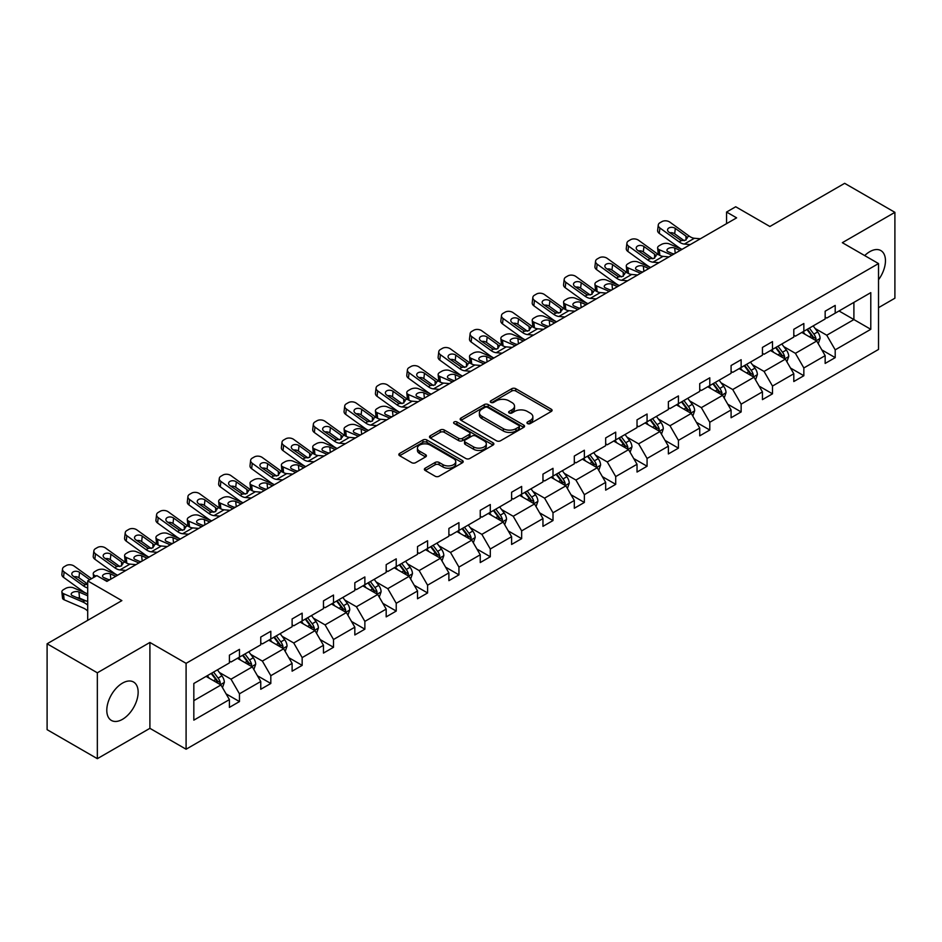 <?xml version="1.0" encoding="UTF-8"?>
<svg xmlns="http://www.w3.org/2000/svg" width="942" height="942" viewBox="0 0 942 942"><rect width="100%" height="100%" fill="white"/><g stroke="black" fill="none" stroke-linecap="round" stroke-linejoin="round"><path stroke-width="1.41" d="M527.532 423.57A1.955 1.13 0 0 0 530.299 423.57L551.258 411.466A2.791 1.613 0 0 0 552.083 410.335A2.791 1.613 0 0 0 551.258 409.193L515.745 388.693A2.791 1.613 0 0 0 511.8 388.693L490.841 400.786A1.955 1.13 0 0 0 490.264 401.586A1.955 1.13 0 0 0 490.841 402.387A1.955 1.13 0 0 0 493.608 402.387L496.316 400.821A8.925 5.157 0 0 1 508.939 400.821L511.906 402.528A8.925 5.157 0 0 1 514.52 406.167A8.925 5.157 0 0 1 511.906 409.817L509.186 411.383A1.955 1.13 0 0 0 508.621 412.184A1.955 1.13 0 0 0 509.186 412.973A1.955 1.13 0 0 0 511.953 412.973L514.662 411.407A8.925 5.157 0 0 1 527.284 411.407L530.252 413.126A8.925 5.157 0 0 1 532.866 416.764A8.925 5.157 0 0 1 530.252 420.415L527.532 421.981A1.955 1.13 0 0 0 526.967 422.77A1.955 1.13 0 0 0 527.532 423.57L527.532 421.981M122.472 719.335A22.172 12.799 120 0 0 136.955 699.8A22.172 12.799 120 0 0 133.564 682.032A22.172 12.799 120 0 0 122.472 683.127A22.172 12.799 120 0 0 107.989 702.661A22.172 12.799 120 0 0 111.391 720.43A22.172 12.799 120 0 0 122.472 719.335M878.521 279.762A22.172 12.799 120 0 0 880.864 250.584A22.172 12.799 120 0 0 869.772 251.679A22.172 12.799 120 0 0 864.697 255.588M878.521 307.669L894.9 298.214L894.9 212.339L844.656 183.325L769.885 226.492L735.714 206.769L726.565 212.044L726.565 223.654M97.344 758.675L149.908 728.331L149.908 642.456L97.344 672.8L97.344 758.675L47.1 729.661L47.1 643.786L121.871 600.619L87.7 580.896L87.7 620.342M97.344 672.8L47.1 643.786M425.195 468.198A2.791 1.613 0 0 0 424.371 469.328A2.791 1.613 0 0 0 425.195 470.47L435.157 476.228A2.791 1.613 0 0 0 439.102 476.228L462.381 462.781A2.791 1.613 0 0 0 463.193 461.639A2.791 1.613 0 0 0 462.381 460.508L426.867 439.996A2.791 1.613 0 0 0 422.923 439.996L399.643 453.443A2.791 1.613 0 0 0 398.831 454.586A2.791 1.613 0 0 0 399.643 455.716L411.678 462.663A2.791 1.613 0 0 0 415.622 462.663L425.584 456.917A2.791 1.613 0 0 0 426.408 455.775A2.791 1.613 0 0 0 425.584 454.645L419.614 451.194A7.465 4.31 0 0 1 417.436 448.145A7.465 4.31 0 0 1 422.04 444.165A7.465 4.31 0 0 1 430.176 445.095L453.549 458.601A7.465 4.31 0 0 1 455.74 461.639A7.465 4.31 0 0 1 451.136 465.631A7.465 4.31 0 0 1 442.999 464.689L439.102 462.44A2.791 1.613 0 0 0 435.157 462.44L425.195 468.198L425.195 470.47M87.7 580.896L96.849 575.609L106.893 581.414L736.62 217.849L726.565 212.044M149.908 642.456L186.092 663.345L878.521 263.572L878.521 349.447L186.092 749.22L186.092 663.345M894.9 212.339L842.336 242.683L878.521 263.572M496.516 440.797A2.791 1.613 0 0 0 500.461 440.797L523.74 427.362A2.791 1.613 0 0 0 524.553 426.22A2.791 1.613 0 0 0 523.74 425.077L488.227 404.577A2.791 1.613 0 0 0 484.282 404.577L461.003 418.012A2.791 1.613 0 0 0 460.179 419.155A2.791 1.613 0 0 0 461.003 420.297L496.516 440.797M454.974 423.994A1.955 1.13 0 0 1 456.952 424.265L456.952 421.945L493.055 442.787A2.791 1.613 0 0 1 493.879 443.929A2.791 1.613 0 0 1 493.055 445.071L469.775 458.507A2.791 1.613 0 0 1 465.831 458.507L430.317 438.006L430.317 435.734A2.791 1.613 0 0 0 429.505 436.864A2.791 1.613 0 0 0 430.317 438.006M430.317 435.734L440.279 429.976A2.791 1.613 0 0 1 444.235 429.976L458.636 438.289A2.791 1.613 0 0 0 462.581 438.289L469.187 434.474A2.791 1.613 0 0 0 469.999 433.344A2.791 1.613 0 0 0 469.187 432.201L454.197 423.547A1.955 1.13 0 0 1 453.62 422.746A1.955 1.13 0 0 1 454.833 421.698A1.955 1.13 0 0 1 456.952 421.945M193.828 683.48L229.401 662.933L229.401 655.161L239.456 649.356L239.456 657.139L260.757 644.834L260.757 637.063L270.813 631.258L270.813 639.029L292.114 626.736L292.114 618.953L302.158 613.148L302.158 620.931L323.471 608.626L323.471 600.855L333.515 595.05L333.515 602.821L354.828 590.528L354.828 582.745L364.872 576.951L364.872 584.723L386.185 572.418L386.185 564.647L396.229 558.841L396.229 566.625L417.53 554.32L417.53 546.548L427.586 540.743L427.586 548.515L448.887 536.222L448.887 528.438L458.942 522.633L458.942 530.417L480.243 518.112L480.243 510.34L490.299 504.535L490.299 512.307L511.6 500.014L511.6 492.23L521.656 486.437L521.656 494.209L542.957 481.904L542.957 474.132L553.001 468.327L553.001 476.11L574.314 463.805L574.314 456.034L584.358 450.229L584.358 458L605.671 445.707L605.671 437.924L615.715 432.131L615.715 439.902L637.028 427.597L637.028 419.826L647.072 414.021L647.072 421.792L668.373 409.499L668.373 401.716L678.428 395.923L678.428 403.694L699.729 391.389L699.729 383.618L709.785 377.813L709.785 385.596L731.086 373.291L731.086 365.52L741.142 359.714L741.142 367.486L762.443 355.193L762.443 347.41L772.499 341.616L772.499 349.388L793.8 337.083L793.8 329.311L803.844 323.506L803.844 331.278L825.157 318.985L825.157 311.201L835.201 305.408L835.201 313.18L870.785 292.644L870.785 329.311L835.201 349.847L835.201 357.63L825.157 363.424L825.157 355.652L803.844 367.957L803.844 375.728L793.8 381.534L793.8 373.75L772.499 386.055L772.499 393.827L762.443 399.632L762.443 391.86L741.142 404.153L741.142 411.937L731.086 417.742L731.086 409.958L709.785 422.263L709.785 430.035L699.729 435.84L699.729 428.068L678.428 440.361L678.428 448.145L668.373 453.938L668.373 446.167L647.072 458.471L647.072 466.243L637.028 472.048L637.028 464.265L615.715 476.57L615.715 484.341L605.671 490.146L605.671 482.375L584.358 494.668L584.358 502.451L574.314 508.256L574.314 500.473L553.001 512.778L553.001 520.549L542.957 526.354L542.957 518.583L521.656 530.876L521.656 538.659L511.6 544.452L511.6 536.681L490.299 548.986L490.299 556.757L480.243 562.562L480.243 554.779L458.942 567.084L458.942 574.856L448.887 580.661L448.887 572.889L427.586 585.182L427.586 592.965L417.53 598.759L417.53 590.987L396.229 603.292L396.229 611.064L386.185 616.869L386.185 609.097L364.872 621.39L364.872 629.174L354.828 634.967L354.828 627.195L333.515 639.5L333.515 647.272L323.471 653.077L323.471 645.294L302.158 657.598L302.158 665.37L292.114 671.175L292.114 663.404L270.813 675.697L270.813 683.48L260.757 689.273L260.757 681.502L239.456 693.807L239.456 701.578L229.401 707.383L229.401 699.612L193.828 720.147L193.828 683.48M237.443 658.293L252.315 666.877L231.014 679.182L219.38 672.47M231.014 679.182L239.456 693.807M252.315 666.877L260.757 681.502M229.401 661.084L231.014 662.002L239.456 657.139M268.8 640.195L283.672 648.779L262.371 661.084L250.737 654.36M262.371 661.084L270.813 675.697M283.672 648.779L292.114 663.404M260.757 642.974L262.371 643.904L270.813 639.029M300.157 622.085L315.028 630.681L293.727 642.974L282.094 636.262M293.727 642.974L302.158 657.598M315.028 630.681L323.471 645.294M292.114 624.876L293.727 625.806L302.158 620.931M331.513 603.987L346.385 612.571L325.072 624.876L313.439 618.152M325.072 624.876L333.515 639.5M346.385 612.571L354.828 627.195M323.471 606.766L325.072 607.696L333.515 602.821M362.858 585.889L377.742 594.473L356.429 606.766L344.796 600.054M356.429 606.766L364.872 621.39M377.742 594.473L386.185 609.097M354.828 588.668L356.429 589.598L364.872 584.723M394.215 567.779L409.099 576.363L387.786 588.668L376.152 581.956M387.786 588.668L396.229 603.292M409.099 576.363L417.53 590.987M386.185 570.569L387.786 571.5L396.229 566.625M425.572 549.681L440.444 558.265L419.143 570.569L407.509 563.846M419.143 570.569L427.586 585.182M440.444 558.265L448.887 572.889M417.53 552.459L419.143 553.39L427.586 548.515M456.929 531.571L471.801 540.166L450.5 552.459L438.866 545.748M450.5 552.459L458.942 567.084M471.801 540.166L480.243 554.779M448.887 534.361L450.5 535.292L458.942 530.417M488.286 513.472L503.158 522.056L481.857 534.361L470.223 527.638M481.857 534.361L490.299 548.986M503.158 522.056L511.6 536.681M480.243 516.251L481.857 517.182L490.299 512.307M519.643 495.374L534.514 503.958L513.213 516.263L501.58 509.54M513.213 516.263L521.656 530.876M534.514 503.958L542.957 518.583M511.6 498.153L513.213 499.083L521.656 494.209M550.999 477.264L565.871 485.848L544.57 498.153L532.937 491.441M544.57 498.153L553.001 512.778M565.871 485.848L574.314 500.473M542.957 480.055L544.57 480.985L553.001 476.11M582.356 459.166L597.228 467.75L575.915 480.055L564.282 473.331M575.915 480.055L584.358 494.668M597.228 467.75L605.671 482.375M574.314 461.945L575.915 462.875L584.358 458M613.701 441.056L628.585 449.652L607.272 461.945L595.638 455.233M607.272 461.945L615.715 476.57M628.585 449.652L637.028 464.265M605.671 443.847L607.272 444.777L615.715 439.902M645.058 422.958L659.942 431.542L638.629 443.847L626.995 437.135M638.629 443.847L647.072 458.471M659.942 431.542L668.373 446.167M637.028 425.737L638.629 426.667L647.072 421.792M676.415 404.86L691.287 413.444L669.986 425.749L658.352 419.025M669.986 425.749L678.428 440.361M691.287 413.444L699.729 428.068M668.373 407.639L669.986 408.569L678.428 403.694M707.772 386.75L722.644 395.334L701.343 407.639L689.709 400.927M701.343 407.639L709.785 422.263M722.644 395.334L731.086 409.958M699.729 389.541L701.343 390.471L709.785 385.596M739.129 368.652L754 377.236L732.699 389.541L721.066 382.817M732.699 389.541L741.142 404.153M754 377.236L762.443 391.86M731.086 371.431L732.699 372.361L741.142 367.486M770.485 350.542L785.357 359.137L764.056 371.431L752.423 364.719M764.056 371.431L772.499 386.055M785.357 359.137L793.8 373.75M762.443 353.332L764.056 354.263L772.499 349.388M801.842 332.444L816.714 341.028L795.401 353.332L783.779 346.621M795.401 353.332L803.844 367.957M816.714 341.028L825.157 355.652M793.8 335.234L795.401 336.153L803.844 331.278M839.028 310.978L853.899 319.562L826.758 335.234L815.124 328.511M826.758 335.234L835.201 349.847M870.785 329.311L853.899 319.562L853.899 302.394L870.785 292.644M149.908 728.331L186.092 749.22M825.157 317.124L826.758 318.055L835.201 313.18M193.828 700.648L220.958 684.987L206.086 676.403M220.958 684.987L229.401 699.612M821.836 349.906L835.201 357.63M790.479 368.016L803.844 375.728M759.122 386.114L772.499 393.827M727.777 404.212L741.142 411.937M696.421 422.322L709.785 430.035M665.064 440.42L678.428 448.145M633.707 458.53L647.072 466.243M602.35 476.628L615.715 484.341M570.993 494.727L584.358 502.451M539.636 512.837L553.001 520.549M508.28 530.935L521.656 538.659M476.935 549.045L490.299 556.757M445.578 567.143L458.942 574.856M414.221 585.241L427.586 592.965M382.864 603.351L396.229 611.064M351.507 621.449L364.872 629.174M320.15 639.559L333.515 647.272M288.794 657.657L302.158 665.37M257.437 675.755L270.813 683.48M226.092 693.865L239.456 701.578M528.321 423.841L530.252 422.734A8.925 5.157 0 0 0 532.866 419.084L532.866 416.764M514.52 406.167L514.52 408.498A8.925 5.157 0 0 1 511.906 412.137L509.963 413.255M551.258 409.193L551.258 411.466L515.745 391.012A2.791 1.613 0 0 0 511.8 391.012L491.618 402.658M523.705 427.385L488.227 406.897A2.791 1.613 0 0 0 484.282 406.897L461.038 420.32M518.807 427.02A1.955 1.13 0 0 0 519.383 426.22A1.955 1.13 0 0 0 518.807 425.419L487.638 407.427A1.955 1.13 0 0 0 484.871 407.427L482.01 409.075A8.925 5.157 0 0 0 479.396 412.726A8.925 5.157 0 0 0 482.01 416.364L503.322 428.669A8.925 5.157 0 0 0 515.945 428.669L518.807 427.02L518.807 429.34A1.955 1.13 0 0 0 519.383 428.539L519.383 426.22M479.396 412.726L479.396 415.045A8.925 5.157 0 0 0 482.01 418.684L482.01 416.364M518.807 429.34L515.945 430.989A8.925 5.157 0 0 1 503.322 430.989L482.01 418.684M430.353 438.03L440.279 432.296L440.279 429.976M469.999 433.344L469.999 435.663A2.791 1.613 0 0 1 469.187 436.794L462.581 440.609A2.791 1.613 0 0 1 458.636 440.609L444.235 432.296A2.791 1.613 0 0 0 440.279 432.296M456.952 424.265L493.019 445.095M473.579 446.92A7.465 4.31 0 0 0 481.715 447.85A7.465 4.31 0 0 0 486.319 443.87A7.465 4.31 0 0 0 484.129 440.832L475.898 436.075A2.791 1.613 0 0 0 471.954 436.075L465.336 439.89A2.791 1.613 0 0 0 464.524 441.033A2.791 1.613 0 0 0 465.336 442.163L473.579 446.92L473.579 449.24A7.465 4.31 0 0 0 481.715 450.182A7.465 4.31 0 0 0 486.319 446.19L486.319 443.87M464.524 441.033L464.524 443.352A2.791 1.613 0 0 0 465.336 444.483L465.336 442.163M473.579 449.24L465.336 444.483M455.74 461.639L455.74 463.97A7.465 4.31 0 0 1 451.136 467.95A7.465 4.31 0 0 1 442.999 467.008L439.102 464.759A2.791 1.613 0 0 0 435.157 464.759L425.231 470.494M417.436 448.145L417.436 450.464A7.465 4.31 0 0 0 419.614 453.514L419.614 451.194M425.548 456.941L419.614 453.514M462.345 462.805L426.867 442.328A2.791 1.613 0 0 0 422.923 442.328L399.679 455.74M818.245 343.677L820.093 338.343A7.536 4.345 -120 0 0 817.68 331.925L813.17 325.897M682.008 249.383L669.315 243.907A5.687 2.85 -5.9 0 0 661.308 244.508L659.294 245.662A5.687 2.85 -5.9 0 0 657.622 247.97A5.687 2.85 -5.9 0 0 659.259 249.712L659.847 255.423M805.08 334.316L803.126 331.702M671.952 255.188L659.259 249.712M815.595 340.392L816.019 338.661A7.536 4.345 -120 0 0 813.864 334.127L809.355 328.11M807.471 329.194L812.428 335.823A3.839 2.214 60 0 1 813.134 336.989L816.019 338.661M680.195 250.431L674.684 248.052A4.545 2.273 174.1 0 0 668.278 248.523A4.545 2.273 174.1 0 0 666.936 250.372A4.545 2.273 174.1 0 0 668.243 251.761L673.766 254.14M658.399 254.599A5.687 2.85 174.1 0 1 658.258 254.093L657.622 247.97M674.26 253.845A4.545 2.273 -5.9 0 0 672.776 253.716M806.941 329.5L811.451 335.517A7.536 4.345 60 0 1 813.335 339.073M690.321 244.579L684.339 244.06A14.212 8.207 60 0 1 679.135 241.894L659.895 227.976L659.259 233.369A5.687 3.662 -173.3 0 1 657.634 230.39L658.27 224.997A5.687 3.662 6.7 0 0 659.895 227.976M682.032 249.359A21.325 12.305 60 0 1 678.511 247.287L659.259 233.369M700.377 238.773L694.384 238.267A14.212 8.207 60 0 1 689.191 236.101L669.939 222.182A5.687 3.662 6.7 0 0 661.932 221.617L659.918 222.771A5.687 3.662 6.7 0 0 658.27 224.997M686.059 239.998L685.894 236.065L687.024 237.349L685.917 240.092L681.302 240.646L668.879 232.132A4.545 2.932 -173.3 0 1 667.572 229.742A4.545 2.932 -173.3 0 1 668.902 227.964A4.545 2.932 -173.3 0 1 675.308 228.411L674.684 233.804L684.233 240.716M674.684 233.804A4.545 2.932 6.7 0 0 669.821 232.804M685.894 236.065L675.308 228.411M689.191 236.101L687.024 237.349L687.236 238.173M786.888 361.775L788.737 356.441A7.536 4.345 -120 0 0 786.334 350.024L781.813 344.007M650.651 267.481L637.958 262.006A5.687 2.85 -5.9 0 0 629.951 262.606L627.937 263.772A5.687 2.85 -5.9 0 0 626.265 266.068A5.687 2.85 -5.9 0 0 627.902 267.811L628.491 273.521M773.723 352.414L771.769 349.8M640.595 273.286L627.902 267.811M784.25 358.49L784.662 356.759A7.536 4.345 -120 0 0 782.508 352.237L777.998 346.209M776.114 347.292L781.083 353.921A3.839 2.214 60 0 1 781.778 355.087L784.662 356.759M648.838 268.529L643.327 266.15A4.545 2.273 174.1 0 0 636.922 266.633A4.545 2.273 174.1 0 0 635.591 268.47A4.545 2.273 174.1 0 0 636.898 269.859L642.409 272.238M627.042 272.697A5.687 2.85 174.1 0 1 626.901 272.191L626.265 266.068M642.903 271.955A4.545 2.273 -5.9 0 0 641.42 271.814M775.584 347.598L780.094 353.627A7.536 4.345 60 0 1 781.978 357.183M755.531 379.885L757.38 374.539A7.536 4.345 -120 0 0 754.978 368.134L750.456 362.105M619.294 285.591L606.601 280.115A5.687 2.85 -5.9 0 0 598.594 280.716L596.58 281.87A5.687 2.85 -5.9 0 0 594.92 284.178A5.687 2.85 -5.9 0 0 596.545 285.909L597.134 291.631M742.367 370.524L740.412 367.91M609.238 291.384L596.545 285.909M752.894 376.6L753.306 374.869A7.536 4.345 -120 0 0 751.151 370.336L746.641 364.307M744.757 365.402L749.726 372.031A3.839 2.214 60 0 1 750.421 373.197L753.306 374.869M617.481 286.627L611.97 284.248A4.545 2.273 174.1 0 0 605.565 284.731A4.545 2.273 174.1 0 0 604.234 286.58A4.545 2.273 174.1 0 0 605.541 287.969L611.052 290.348M595.697 290.795A5.687 2.85 174.1 0 1 595.544 290.289L594.92 284.178M611.546 290.054A4.545 2.273 -5.9 0 0 610.063 289.912M744.227 365.708L748.749 371.725A7.536 4.345 60 0 1 750.621 375.281M658.964 262.677L652.983 262.17A14.212 8.207 60 0 1 647.778 260.004L628.538 246.086L627.902 251.479A5.687 3.662 -173.3 0 1 626.277 248.5L626.913 243.107A5.687 3.662 6.7 0 0 628.538 246.086M650.675 267.469A21.325 12.305 60 0 1 647.154 265.397L627.902 251.479M669.02 256.883L663.027 256.365A14.212 8.207 60 0 1 657.834 254.199L638.582 240.281A5.687 3.662 6.7 0 0 630.575 239.715L628.573 240.881A5.687 3.662 6.7 0 0 626.913 243.107M654.702 258.096L654.537 254.175L655.667 255.447L654.56 258.19L649.945 258.756L637.522 250.231A4.545 2.932 -173.3 0 1 636.227 247.84A4.545 2.932 -173.3 0 1 637.546 246.062A4.545 2.932 -173.3 0 1 643.951 246.521L643.327 251.914L652.877 258.815M643.327 251.914A4.545 2.932 6.7 0 0 638.464 250.913M654.537 254.175L643.951 246.521M657.834 254.199L655.667 255.447L655.891 256.271M627.607 280.787L621.626 280.269A14.212 8.207 60 0 1 616.421 278.102L597.181 264.184L596.545 269.577A5.687 3.662 -173.3 0 1 594.92 266.598L595.556 261.205A5.687 3.662 6.7 0 0 597.181 264.184M619.318 285.567A21.325 12.305 60 0 1 615.797 283.495L596.545 269.577M637.663 274.982L631.67 274.463A14.212 8.207 60 0 1 626.477 272.309L607.225 258.379A5.687 3.662 6.7 0 0 599.218 257.825L597.216 258.979A5.687 3.662 6.7 0 0 595.556 261.205M623.345 276.206L623.192 272.273L624.311 273.557L623.204 276.289L618.588 276.854L606.165 268.329A4.545 2.932 -173.3 0 1 604.87 265.95A4.545 2.932 -173.3 0 1 606.189 264.172A4.545 2.932 -173.3 0 1 612.594 264.62L611.97 270.013L621.52 276.924M611.97 270.013A4.545 2.932 6.7 0 0 607.107 269.012M623.192 272.273L612.594 264.62M626.477 272.309L624.311 273.557L624.534 274.369M724.174 397.983L726.023 392.649A7.536 4.345 -120 0 0 723.621 386.232L719.111 380.203M587.938 303.689L575.244 298.214A5.687 2.85 -5.9 0 0 567.237 298.814L565.224 299.98A5.687 2.85 -5.9 0 0 563.563 302.276A5.687 2.85 -5.9 0 0 565.2 304.019L565.789 309.73M711.01 388.622L709.055 386.008M577.882 309.494L565.2 304.019M721.537 394.698L721.961 392.967A7.536 4.345 -120 0 0 719.794 388.434L715.284 382.417M713.4 383.5L718.369 390.129A3.839 2.214 60 0 1 719.064 391.295L721.961 392.967M586.124 304.737L580.613 302.358A4.545 2.273 174.1 0 0 574.208 302.829A4.545 2.273 174.1 0 0 572.877 304.678A4.545 2.273 174.1 0 0 574.184 306.068L579.695 308.446M564.34 308.905A5.687 2.85 174.1 0 1 564.187 308.399L563.563 302.276M580.19 308.164A4.545 2.273 -5.9 0 0 578.706 308.022M712.87 383.806L717.392 389.835A7.536 4.345 60 0 1 719.264 393.391M596.251 298.885L590.269 298.367A14.212 8.207 60 0 1 585.076 296.212L565.824 282.294L565.2 287.687A5.687 3.662 -173.3 0 1 563.563 284.696L564.199 279.303A5.687 3.662 6.7 0 0 565.824 282.294M587.973 303.665A21.325 12.305 60 0 1 584.44 301.605L565.2 287.687M606.307 293.08L600.313 292.573A14.212 8.207 60 0 1 595.12 290.407L575.88 276.489A5.687 3.662 6.7 0 0 567.861 275.924L565.859 277.078A5.687 3.662 6.7 0 0 564.199 279.303M591.988 294.304L591.835 290.383L592.954 291.655L591.847 294.399L587.231 294.964L574.808 286.439A4.545 2.932 -173.3 0 1 573.513 284.048A4.545 2.932 -173.3 0 1 574.844 282.27A4.545 2.932 -173.3 0 1 581.249 282.718L580.613 288.111L590.163 295.023M580.613 288.111A4.545 2.932 6.7 0 0 575.75 287.122M591.835 290.383L581.249 282.718M595.12 290.407L592.954 291.655L593.177 292.479M692.817 416.093L694.666 410.747A7.536 4.345 -120 0 0 692.264 404.33L687.754 398.313M556.581 321.787L543.887 316.312A5.687 2.85 -5.9 0 0 535.88 316.912L533.867 318.078A5.687 2.85 -5.9 0 0 532.206 320.374A5.687 2.85 -5.9 0 0 533.843 322.117L534.432 327.84M679.653 406.72L677.698 404.118M546.537 327.592L533.843 322.117M690.18 412.796L690.604 411.065A7.536 4.345 -120 0 0 688.449 406.544L683.927 400.515M682.043 401.61L687.012 408.239A3.839 2.214 60 0 1 687.707 409.405L690.604 411.065M554.767 322.835L549.257 320.457A4.545 2.273 174.1 0 0 542.851 320.939A4.545 2.273 174.1 0 0 541.52 322.776A4.545 2.273 174.1 0 0 542.827 324.166L548.338 326.544M532.984 327.004A5.687 2.85 174.1 0 1 532.831 326.497L532.206 320.374M548.845 326.262A4.545 2.273 -5.9 0 0 547.349 326.12M681.525 401.904L686.035 407.933A7.536 4.345 60 0 1 687.907 411.489M564.906 316.983L558.912 316.477A14.212 8.207 60 0 1 553.719 314.31L534.467 300.392L533.843 305.785A5.687 3.662 -173.3 0 1 532.218 302.806L532.842 297.413A5.687 3.662 6.7 0 0 534.467 300.392M556.616 321.775A21.325 12.305 60 0 1 553.084 319.703L533.843 305.785M574.95 311.19L568.968 310.672A14.212 8.207 60 0 1 563.763 308.505L544.523 294.587A5.687 3.662 6.7 0 0 536.516 294.022L534.503 295.187A5.687 3.662 6.7 0 0 532.842 297.413M560.643 312.414L560.478 308.481L561.597 309.753L560.49 312.497L555.886 313.062L543.452 304.537A4.545 2.932 -173.3 0 1 542.156 302.158A4.545 2.932 -173.3 0 1 543.487 300.368A4.545 2.932 -173.3 0 1 549.893 300.828L549.257 306.221L558.806 313.121M549.257 306.221A4.545 2.932 6.7 0 0 544.394 305.22M560.478 308.481L549.893 300.828M563.763 308.505L561.597 309.753L561.821 310.577M661.461 434.191L663.309 428.857A7.536 4.345 -120 0 0 660.907 422.44L656.397 416.411M525.224 339.897L512.53 334.422A5.687 2.85 -5.9 0 0 504.523 335.022L502.522 336.176A5.687 2.85 -5.9 0 0 500.85 338.484A5.687 2.85 -5.9 0 0 502.486 340.227L503.075 345.938M648.308 424.83L646.342 422.216M515.18 345.702L502.486 340.227M658.823 430.906L659.247 429.175A7.536 4.345 -120 0 0 657.092 424.642L652.582 418.625M650.687 419.708L655.656 426.337A3.839 2.214 60 0 1 656.35 427.503L659.247 429.175M523.422 340.945L517.9 338.567A4.545 2.273 174.1 0 0 511.494 339.038A4.545 2.273 174.1 0 0 510.164 340.886A4.545 2.273 174.1 0 0 511.471 342.276L516.981 344.654M501.627 345.113A5.687 2.85 174.1 0 1 501.474 344.607L500.85 338.484M517.488 344.36A4.545 2.273 -5.9 0 0 515.992 344.23M650.168 420.014L654.678 426.031A7.536 4.345 60 0 1 656.55 429.587M533.549 335.093L527.555 334.575A14.212 8.207 60 0 1 522.363 332.408L503.11 318.49L502.486 323.883A5.687 3.662 -173.3 0 1 500.861 320.904L501.485 315.511A5.687 3.662 6.7 0 0 503.11 318.49M525.259 339.874A21.325 12.305 60 0 1 521.727 337.801L502.486 323.883M543.593 329.288L537.611 328.782A14.212 8.207 60 0 1 532.407 326.615L513.166 312.697A5.687 3.662 6.7 0 0 505.159 312.132L503.146 313.286A5.687 3.662 6.7 0 0 501.485 315.511M529.286 330.512L529.121 326.58L530.24 327.863L529.133 330.607L524.529 331.16L512.107 322.647A4.545 2.932 -173.3 0 1 510.8 320.256A4.545 2.932 -173.3 0 1 512.13 318.478A4.545 2.932 -173.3 0 1 518.536 318.926L517.9 324.319L527.449 331.231M517.9 324.319A4.545 2.932 6.7 0 0 513.037 323.318M529.121 326.58L518.536 318.926M532.407 326.615L530.24 327.863L530.464 328.687M630.104 452.29L631.952 446.955A7.536 4.345 -120 0 0 629.55 440.538L625.041 434.521M493.867 357.995L481.174 352.52A5.687 2.85 -5.9 0 0 473.167 353.12L471.165 354.286A5.687 2.85 -5.9 0 0 469.493 356.582A5.687 2.85 -5.9 0 0 471.13 358.325L471.718 364.036M616.951 442.928L614.985 440.314M483.823 363.8L471.13 358.325M627.466 449.004L627.89 447.273A7.536 4.345 -120 0 0 625.735 442.752L621.225 436.723M619.33 437.806L624.299 444.436A3.839 2.214 60 0 1 624.993 445.601L627.89 447.273M492.065 359.043L486.543 356.665A4.545 2.273 174.1 0 0 480.137 357.148A4.545 2.273 174.1 0 0 478.807 358.984A4.545 2.273 174.1 0 0 480.114 360.374L485.625 362.752M470.27 363.212A5.687 2.85 174.1 0 1 470.129 362.705L469.493 356.582M486.131 362.47A4.545 2.273 -5.9 0 0 484.647 362.329M618.812 438.112L623.321 444.141A7.536 4.345 60 0 1 625.194 447.697M502.192 353.191L496.198 352.685A14.212 8.207 60 0 1 491.006 350.518L471.754 336.6L471.13 341.993A5.687 3.662 -173.3 0 1 469.505 339.014L470.129 333.621A5.687 3.662 6.7 0 0 471.754 336.6M493.902 357.984A21.325 12.305 60 0 1 490.37 355.911L471.13 341.993M512.236 347.386L506.254 346.88A14.212 8.207 60 0 1 501.05 344.713L481.809 330.795A5.687 3.662 6.7 0 0 473.802 330.23L471.789 331.396A5.687 3.662 6.7 0 0 470.129 333.621M497.929 348.611L497.765 344.69L498.895 345.961L497.776 348.705L493.172 349.27L480.75 340.745A4.545 2.932 -173.3 0 1 479.443 338.355A4.545 2.932 -173.3 0 1 480.773 336.577A4.545 2.932 -173.3 0 1 487.179 337.036L486.543 342.429L496.104 349.329M486.543 342.429A4.545 2.932 6.7 0 0 481.692 341.428M497.765 344.69L487.179 337.036M501.05 344.713L498.895 345.961L499.107 346.786M598.759 470.399L600.596 465.054A7.536 4.345 -120 0 0 598.194 458.648L593.684 452.619M470.835 371.301L464.842 370.783A14.212 8.207 60 0 1 459.649 368.616L440.409 354.698L439.773 360.091L459.025 374.009A21.325 12.305 60 0 0 462.546 376.082L449.829 370.63A5.687 2.85 -5.9 0 0 441.81 371.23L439.808 372.384A5.687 2.85 -5.9 0 0 438.136 374.692A5.687 2.85 -5.9 0 0 439.773 376.423L440.361 382.146M585.594 461.038L583.64 458.424M452.466 381.899L439.773 376.423M596.109 467.114L596.533 465.383A7.536 4.345 -120 0 0 594.378 460.85L589.869 454.821M587.985 455.916L592.942 462.546A3.839 2.214 60 0 1 593.637 463.711L596.533 465.383M460.709 377.141L455.198 374.763A4.545 2.273 174.1 0 0 448.792 375.246A4.545 2.273 174.1 0 0 447.45 377.094A4.545 2.273 174.1 0 0 448.757 378.484L454.279 380.862M438.913 381.31A5.687 2.85 174.1 0 1 438.772 380.803L438.136 374.692M454.774 380.568A4.545 2.273 -5.9 0 0 453.29 380.427M587.455 456.222L591.965 462.239A7.536 4.345 60 0 1 593.849 465.795M480.879 365.496L474.898 364.978A14.212 8.207 60 0 1 469.705 362.823L450.453 348.893A5.687 3.662 6.7 0 0 442.446 348.328L440.432 349.494A5.687 3.662 6.7 0 0 438.772 351.719A5.687 3.662 6.7 0 0 440.409 354.698M466.573 366.721L466.408 362.788L467.538 364.071L466.431 366.803L461.815 367.368L449.393 358.843A4.545 2.932 -173.3 0 1 448.086 356.465A4.545 2.932 -173.3 0 1 449.416 354.687A4.545 2.932 -173.3 0 1 455.822 355.134L455.198 360.527L464.747 367.439M455.198 360.527A4.545 2.932 6.7 0 0 450.335 359.526M439.773 360.091A5.687 3.662 -173.3 0 1 438.148 357.112L438.772 351.719M466.408 362.788L455.822 355.134M469.705 362.823L467.538 364.071L467.75 364.884M567.402 488.498L569.251 483.164A7.536 4.345 -120 0 0 566.837 476.746L562.327 470.717M431.165 394.203L418.472 388.728A5.687 2.85 -5.9 0 0 410.465 389.329L408.451 390.483A5.687 2.85 -5.9 0 0 406.779 392.79A5.687 2.85 -5.9 0 0 408.416 394.533L409.005 400.244M554.237 479.137L552.283 476.522M421.109 400.009L408.416 394.533M564.753 485.212L565.176 483.482A7.536 4.345 -120 0 0 563.022 478.948L558.512 472.931M556.628 474.014L561.585 480.644A3.839 2.214 60 0 1 562.292 481.809L565.176 483.482M429.352 395.251L423.841 392.873A4.545 2.273 174.1 0 0 417.436 393.344A4.545 2.273 174.1 0 0 416.093 395.193A4.545 2.273 174.1 0 0 417.412 396.582L422.923 398.961M407.556 399.42A5.687 2.85 174.1 0 1 407.415 398.913L406.779 392.79M423.417 398.678A4.545 2.273 -5.9 0 0 421.934 398.537M556.098 474.321L560.608 480.349A7.536 4.345 60 0 1 562.492 483.905M439.478 389.399L433.497 388.881A14.212 8.207 60 0 1 428.292 386.726L409.052 372.797L408.416 378.189A5.687 3.662 -173.3 0 1 406.791 375.21L407.427 369.817A5.687 3.662 6.7 0 0 409.052 372.797M431.189 394.18A21.325 12.305 60 0 1 427.668 392.119L408.416 378.189M449.534 383.594L443.541 383.088A14.212 8.207 60 0 1 438.348 380.921L419.096 367.003A5.687 3.662 6.7 0 0 411.089 366.438L409.075 367.592A5.687 3.662 6.7 0 0 407.427 369.817M435.216 384.819L435.051 380.898L436.181 382.169L435.074 384.913L430.459 385.478L418.036 376.953A4.545 2.932 -173.3 0 1 416.729 374.563A4.545 2.932 -173.3 0 1 418.06 372.785A4.545 2.932 -173.3 0 1 424.465 373.232L423.841 378.625L433.391 385.537M423.841 378.625A4.545 2.932 6.7 0 0 418.978 377.624M435.051 380.898L424.465 373.232M438.348 380.921L436.181 382.169L436.393 382.994M536.045 506.608L537.894 501.262A7.536 4.345 -120 0 0 535.492 494.844L530.97 488.827M408.122 407.497L402.14 406.991A14.212 8.207 60 0 1 396.935 404.825L377.695 390.906L377.059 396.299L396.311 410.217A21.325 12.305 60 0 0 399.832 412.29L387.115 406.826A5.687 2.85 -5.9 0 0 379.108 407.427L377.094 408.592A5.687 2.85 -5.9 0 0 375.422 410.889A5.687 2.85 -5.9 0 0 377.059 412.631L377.648 418.354M522.881 497.235L520.926 494.632M389.752 418.107L377.059 412.631M533.408 503.311L533.82 501.58A7.536 4.345 -120 0 0 531.665 497.058L527.155 491.029M525.271 492.124L530.24 498.754A3.839 2.214 60 0 1 530.935 499.919L533.82 501.58M397.995 413.35L392.484 410.971A4.545 2.273 174.1 0 0 386.079 411.454A4.545 2.273 174.1 0 0 384.748 413.291A4.545 2.273 174.1 0 0 386.055 414.68L391.566 417.059M376.211 417.518A5.687 2.85 174.1 0 1 376.058 417.012L375.422 410.889M392.06 416.776A4.545 2.273 -5.9 0 0 390.577 416.635M524.741 492.419L529.251 498.448A7.536 4.345 60 0 1 531.135 502.004M504.688 524.706L506.537 519.372A7.536 4.345 -120 0 0 504.135 512.954L499.613 506.926M368.452 430.412L355.758 424.936A5.687 2.85 -5.9 0 0 347.751 425.537L345.738 426.691A5.687 2.85 -5.9 0 0 344.077 428.999A5.687 2.85 -5.9 0 0 345.702 430.741L346.291 436.452M491.524 515.345L489.569 512.731M358.396 436.217L345.702 430.741M502.051 521.421L502.463 519.69A7.536 4.345 -120 0 0 500.308 515.156L495.798 509.139M493.914 510.223L498.883 516.852A3.839 2.214 60 0 1 499.578 518.018L502.463 519.69M366.638 431.448L361.127 429.069A4.545 2.273 174.1 0 0 354.722 429.552A4.545 2.273 174.1 0 0 353.391 431.401A4.545 2.273 174.1 0 0 354.698 432.79L360.209 435.169M344.854 435.628A5.687 2.85 174.1 0 1 344.701 435.122L344.077 428.999M360.704 434.874A4.545 2.273 -5.9 0 0 359.22 434.745M493.384 510.529L497.906 516.546A7.536 4.345 60 0 1 499.778 520.102M473.331 542.804L475.18 537.47A7.536 4.345 -120 0 0 472.778 531.053L468.268 525.035M345.42 443.706L339.426 443.199A14.212 8.207 60 0 1 334.233 441.033L314.981 427.115L314.357 432.508L333.598 446.426A21.325 12.305 60 0 0 337.13 448.498L324.401 443.034A5.687 2.85 -5.9 0 0 316.394 443.635L314.381 444.801A5.687 2.85 -5.9 0 0 312.72 447.097A5.687 2.85 -5.9 0 0 314.357 448.839L314.946 454.55M460.167 533.443L458.212 530.829M327.039 454.315L314.357 448.839M470.694 539.519L471.118 537.788A7.536 4.345 -120 0 0 468.963 533.254L464.441 527.237M462.557 528.321L467.526 534.95A3.839 2.214 60 0 1 468.221 536.116L471.118 537.788M335.281 449.558L329.771 447.179A4.545 2.273 174.1 0 0 323.365 447.662A4.545 2.273 174.1 0 0 322.034 449.499A4.545 2.273 174.1 0 0 323.341 450.888L328.852 453.267M313.498 453.726A5.687 2.85 174.1 0 1 313.345 453.22L312.72 447.097M329.347 452.984A4.545 2.273 -5.9 0 0 327.863 452.843M462.027 528.627L466.549 534.656A7.536 4.345 60 0 1 468.421 538.212M441.975 560.914L443.823 555.568A7.536 4.345 -120 0 0 441.421 549.162L436.911 543.134M305.738 466.62L293.044 461.144A5.687 2.85 -5.9 0 0 285.037 461.745L283.024 462.899A5.687 2.85 -5.9 0 0 281.364 465.207A5.687 2.85 -5.9 0 0 283 466.938L283.589 472.66M428.81 551.553L426.856 548.939M295.694 472.413L283 466.938M439.337 557.629L439.761 555.898A7.536 4.345 -120 0 0 437.606 551.364L433.084 545.336M431.2 546.431L436.17 553.06A3.839 2.214 60 0 1 436.864 554.226L439.761 555.898M303.925 467.656L298.414 465.277A4.545 2.273 174.1 0 0 292.008 465.76A4.545 2.273 174.1 0 0 290.678 467.609A4.545 2.273 174.1 0 0 291.985 468.998L297.495 471.377M282.141 471.824A5.687 2.85 174.1 0 1 281.988 471.318L281.364 465.207M298.002 471.082A4.545 2.273 -5.9 0 0 296.506 470.941M430.682 546.737L435.192 552.754A7.536 4.345 60 0 1 437.064 556.31M410.618 579.012L412.466 573.678A7.536 4.345 -120 0 0 410.064 567.261L405.555 561.232M274.381 484.718L261.688 479.243A5.687 2.85 -5.9 0 0 253.681 479.843L251.679 480.997A5.687 2.85 -5.9 0 0 250.007 483.305A5.687 2.85 -5.9 0 0 251.644 485.048L252.232 490.758M397.465 569.651L395.499 567.037M264.337 490.523L251.644 485.048M407.98 575.727L408.404 573.996A7.536 4.345 -120 0 0 406.249 569.463L401.739 563.446M399.844 564.529L404.813 571.158A3.839 2.214 60 0 1 405.507 572.324L408.404 573.996M272.579 485.766L267.057 483.387A4.545 2.273 174.1 0 0 260.651 483.858A4.545 2.273 174.1 0 0 259.321 485.707A4.545 2.273 174.1 0 0 260.628 487.096L266.139 489.475M250.784 489.934A5.687 2.85 174.1 0 1 250.631 489.428L250.007 483.305M266.645 489.192A4.545 2.273 -5.9 0 0 265.149 489.051M399.326 564.835L403.835 570.864A7.536 4.345 60 0 1 405.708 574.42M379.261 597.122L381.11 591.776A7.536 4.345 -120 0 0 378.708 585.359L374.198 579.342M251.349 498.012L245.356 497.506A14.212 8.207 60 0 1 240.163 495.339L220.911 481.421L220.287 486.814L239.539 500.732A21.325 12.305 60 0 0 243.06 502.804L230.331 497.341A5.687 2.85 -5.9 0 0 222.324 497.941L220.322 499.107A5.687 2.85 -5.9 0 0 218.65 501.403A5.687 2.85 -5.9 0 0 220.287 503.146L220.875 508.868M366.108 587.749L364.142 585.147M232.98 508.621L220.287 503.146M376.623 593.825L377.047 592.094A7.536 4.345 -120 0 0 374.892 587.572L370.383 581.544M368.487 582.639L373.456 589.268A3.839 2.214 60 0 1 374.151 590.434L377.047 592.094M241.223 503.864L235.7 501.485A4.545 2.273 174.1 0 0 229.295 501.968A4.545 2.273 174.1 0 0 227.964 503.805A4.545 2.273 174.1 0 0 229.271 505.195L234.782 507.573M219.427 508.032A5.687 2.85 174.1 0 1 219.286 507.526L218.65 501.403M235.288 507.291A4.545 2.273 -5.9 0 0 233.804 507.149M367.969 582.933L372.479 588.962A7.536 4.345 60 0 1 374.351 592.518M347.916 615.22L349.753 609.886A7.536 4.345 -120 0 0 347.351 603.469L342.841 597.44M211.667 520.926L198.986 515.451A5.687 2.85 -5.9 0 0 190.967 516.051L188.965 517.205A5.687 2.85 -5.9 0 0 187.293 519.513A5.687 2.85 -5.9 0 0 188.93 521.244L189.519 526.967M334.751 605.859L332.797 603.245M201.623 526.731L188.93 521.244M345.267 611.935L345.69 610.204A7.536 4.345 -120 0 0 343.536 605.671L339.026 599.642M337.142 600.737L342.099 607.366A3.839 2.214 60 0 1 342.806 608.532L345.69 610.204M209.866 521.962L204.355 519.584A4.545 2.273 174.1 0 0 197.95 520.066A4.545 2.273 174.1 0 0 196.607 521.915A4.545 2.273 174.1 0 0 197.914 523.305L203.437 525.683M188.07 526.142A5.687 2.85 174.1 0 1 187.929 525.636L187.293 519.513M203.931 525.389A4.545 2.273 -5.9 0 0 202.448 525.259M336.612 601.043L341.122 607.06A7.536 4.345 60 0 1 343.006 610.616M316.559 633.318L318.408 627.984A7.536 4.345 -120 0 0 315.994 621.567L311.484 615.55M188.635 534.22L182.654 533.714A14.212 8.207 60 0 1 177.449 531.547L158.209 517.629L157.573 523.022L176.825 536.94A21.325 12.305 60 0 0 180.346 539.012L167.629 533.549A5.687 2.85 -5.9 0 0 159.622 534.149L157.608 535.315A5.687 2.85 -5.9 0 0 155.936 537.611A5.687 2.85 -5.9 0 0 157.573 539.354L158.162 545.065M303.395 623.957L301.44 621.343M170.266 544.829L157.573 539.354M313.91 630.033L314.334 628.302A7.536 4.345 -120 0 0 312.179 623.769L307.669 617.752M305.785 618.835L310.742 625.464A3.839 2.214 60 0 1 311.449 626.63L314.334 628.302M178.509 540.072L172.998 537.694A4.545 2.273 174.1 0 0 166.593 538.176A4.545 2.273 174.1 0 0 165.25 540.013A4.545 2.273 174.1 0 0 166.569 541.403L172.08 543.781M156.713 544.24A5.687 2.85 174.1 0 1 156.572 543.734L155.936 537.611M172.574 543.499A4.545 2.273 -5.9 0 0 171.091 543.357M305.255 619.141L309.765 625.17A7.536 4.345 60 0 1 311.649 628.726M285.202 651.428L287.051 646.082A7.536 4.345 -120 0 0 284.649 639.677L280.127 633.648M148.966 557.134L136.272 551.659A5.687 2.85 -5.9 0 0 128.265 552.247L126.252 553.413A5.687 2.85 -5.9 0 0 124.579 555.721A5.687 2.85 -5.9 0 0 126.216 557.452L126.805 563.175M272.038 642.067L270.083 639.453M138.91 562.927L126.216 557.452M282.565 648.131L282.977 646.412A7.536 4.345 -120 0 0 280.822 641.879L276.312 635.85M274.428 636.945L279.397 643.574A3.839 2.214 60 0 1 280.092 644.74L282.977 646.412M147.152 558.17L141.641 555.792A4.545 2.273 174.1 0 0 135.236 556.275A4.545 2.273 174.1 0 0 133.905 558.111A4.545 2.273 174.1 0 0 135.212 559.513L140.723 561.891M125.368 562.339A5.687 2.85 174.1 0 1 125.215 561.832L124.579 555.721M141.218 561.597A4.545 2.273 -5.9 0 0 139.734 561.456M273.898 637.251L278.408 643.268A7.536 4.345 60 0 1 280.292 646.824M253.845 669.527L255.694 664.192A7.536 4.345 -120 0 0 253.292 657.775L248.77 651.746M125.922 570.428L119.94 569.91A14.212 8.207 60 0 1 114.747 567.755L95.495 553.825L94.859 559.218L114.112 573.148A21.325 12.305 60 0 0 117.632 575.209L104.915 569.757A5.687 2.85 -5.9 0 0 96.908 570.357L94.895 571.511A5.687 2.85 -5.9 0 0 93.234 573.819A5.687 2.85 -5.9 0 0 94.859 575.562L94.977 576.692M240.681 660.165L238.726 657.551M107.553 581.037L102.337 578.777M96.049 576.068L94.859 575.562M251.208 666.241L251.632 664.51A7.536 4.345 -120 0 0 249.465 659.977L244.955 653.96M243.071 655.043L248.04 661.673A3.839 2.214 60 0 1 248.735 662.838L251.632 664.51M115.795 576.28L110.285 573.902A4.545 2.273 174.1 0 0 103.879 574.373A4.545 2.273 174.1 0 0 102.548 576.221A4.545 2.273 174.1 0 0 103.856 577.611L109.366 579.989M109.861 579.707A4.545 2.273 -5.9 0 0 108.377 579.565M242.541 655.349L247.063 661.378A7.536 4.345 60 0 1 248.935 664.934M418.177 401.704L412.184 401.186A14.212 8.207 60 0 1 406.991 399.019L387.739 385.101A5.687 3.662 6.7 0 0 379.732 384.536L377.73 385.702A5.687 3.662 6.7 0 0 376.07 387.927A5.687 3.662 6.7 0 0 377.695 390.906M403.859 402.929L403.694 398.996L404.825 400.268L403.718 403.011L399.102 403.576L386.679 395.051A4.545 2.932 -173.3 0 1 385.384 392.673A4.545 2.932 -173.3 0 1 386.703 390.883A4.545 2.932 -173.3 0 1 393.108 391.342L392.484 396.735L402.034 403.635M392.484 396.735A4.545 2.932 6.7 0 0 387.621 395.734M377.059 396.299A5.687 3.662 -173.3 0 1 375.434 393.32L376.07 387.927M403.694 398.996L393.108 391.342M406.991 399.019L404.825 400.268L405.048 401.092M376.765 425.607L370.783 425.089A14.212 8.207 60 0 1 365.578 422.923L346.338 409.005L345.702 414.398A5.687 3.662 -173.3 0 1 344.077 411.418L344.713 406.026A5.687 3.662 6.7 0 0 346.338 409.005M368.475 430.388A21.325 12.305 60 0 1 364.954 428.316L345.702 414.398M386.821 419.802L380.827 419.284A14.212 8.207 60 0 1 375.634 417.129L356.382 403.211A5.687 3.662 6.7 0 0 348.375 402.646L346.373 403.8A5.687 3.662 6.7 0 0 344.713 406.026M372.502 421.027L372.349 417.094L373.468 418.378L372.361 421.109L367.745 421.675L355.322 413.161A4.545 2.932 -173.3 0 1 354.027 410.771A4.545 2.932 -173.3 0 1 355.346 408.993A4.545 2.932 -173.3 0 1 361.752 409.44L361.127 414.833L370.677 421.745M361.127 414.833A4.545 2.932 6.7 0 0 356.264 413.832M372.349 417.094L361.752 409.44M375.634 417.129L373.468 418.378L373.691 419.19M355.464 437.9L349.47 437.394A14.212 8.207 60 0 1 344.277 435.228L325.037 421.31A5.687 3.662 6.7 0 0 317.018 420.744L315.017 421.91A5.687 3.662 6.7 0 0 313.356 424.135A5.687 3.662 6.7 0 0 314.981 427.115M341.145 439.125L340.992 435.204L342.111 436.476L341.004 439.219L336.388 439.784L323.966 431.259A4.545 2.932 -173.3 0 1 322.67 428.869A4.545 2.932 -173.3 0 1 324.001 427.091A4.545 2.932 -173.3 0 1 330.407 427.55L329.771 432.943L339.32 439.843M329.771 432.943A4.545 2.932 6.7 0 0 324.908 431.942M314.357 432.508A5.687 3.662 -173.3 0 1 312.72 429.528L313.356 424.135M340.992 435.204L330.407 427.55M344.277 435.228L342.111 436.476L342.335 437.3M314.063 461.815L308.069 461.297A14.212 8.207 60 0 1 302.877 459.131L283.624 445.213L283 450.606A5.687 3.662 -173.3 0 1 281.375 447.627L281.999 442.234A5.687 3.662 6.7 0 0 283.624 445.213M305.773 466.596A21.325 12.305 60 0 1 302.241 464.524L283 450.606M324.107 456.01L318.125 455.492A14.212 8.207 60 0 1 312.921 453.326L293.68 439.408A5.687 3.662 6.7 0 0 285.673 438.842L283.66 440.008A5.687 3.662 6.7 0 0 281.999 442.234M309.8 457.235L309.635 453.302L310.754 454.586L309.647 457.317L305.043 457.883L292.621 449.358A4.545 2.932 -173.3 0 1 291.313 446.979A4.545 2.932 -173.3 0 1 292.644 445.201A4.545 2.932 -173.3 0 1 299.05 445.648L298.414 451.041L307.963 457.953M298.414 451.041A4.545 2.932 6.7 0 0 293.551 450.041M309.635 453.302L299.05 445.648M312.921 453.326L310.754 454.586L310.978 455.398M282.706 479.914L276.712 479.396A14.212 8.207 60 0 1 271.52 477.241L252.268 463.311L251.644 468.704A5.687 3.662 -173.3 0 1 250.019 465.725L250.643 460.332A5.687 3.662 6.7 0 0 252.268 463.311M274.416 484.694A21.325 12.305 60 0 1 270.884 482.634L251.644 468.704M292.75 474.109L286.768 473.602A14.212 8.207 60 0 1 281.564 471.436L262.323 457.518A5.687 3.662 6.7 0 0 254.316 456.952L252.303 458.106A5.687 3.662 6.7 0 0 250.643 460.332M278.443 475.333L278.279 471.412L279.397 472.684L278.29 475.427L273.686 475.981L261.264 467.467A4.545 2.932 -173.3 0 1 259.957 465.077A4.545 2.932 -173.3 0 1 261.287 463.299A4.545 2.932 -173.3 0 1 267.693 463.747L267.057 469.14L276.607 476.051M267.057 469.14A4.545 2.932 6.7 0 0 262.194 468.139M278.279 471.412L267.693 463.747M281.564 471.436L279.397 472.684L279.621 473.508M261.393 492.219L255.412 491.7A14.212 8.207 60 0 1 250.207 489.534L230.967 475.616A5.687 3.662 6.7 0 0 222.96 475.051L220.946 476.216A5.687 3.662 6.7 0 0 219.286 478.442A5.687 3.662 6.7 0 0 220.911 481.421M247.087 493.443L246.922 489.51L248.052 490.782L246.934 493.526L242.33 494.091L229.907 485.566A4.545 2.932 -173.3 0 1 228.6 483.187A4.545 2.932 -173.3 0 1 229.93 481.397A4.545 2.932 -173.3 0 1 236.336 481.857L235.7 487.25L245.261 494.15M235.7 487.25A4.545 2.932 6.7 0 0 230.849 486.249M220.287 486.814A5.687 3.662 -173.3 0 1 218.662 483.835L219.286 478.442M246.922 489.51L236.336 481.857M250.207 489.534L248.052 490.782L248.264 491.606M219.992 516.122L213.999 515.604A14.212 8.207 60 0 1 208.806 513.437L189.566 499.519L188.93 504.912A5.687 3.662 -173.3 0 1 187.305 501.933L187.929 496.54A5.687 3.662 6.7 0 0 189.566 499.519M211.703 520.902A21.325 12.305 60 0 1 208.182 518.83L188.93 504.912M230.048 510.317L224.055 509.799A14.212 8.207 60 0 1 218.862 507.644L199.61 493.726A5.687 3.662 6.7 0 0 191.603 493.161L189.589 494.315A5.687 3.662 6.7 0 0 187.929 496.54M215.73 511.541L215.565 507.608L216.695 508.892L215.588 511.624L210.973 512.189L198.55 503.676A4.545 2.932 -173.3 0 1 197.243 501.285A4.545 2.932 -173.3 0 1 198.574 499.507A4.545 2.932 -173.3 0 1 204.979 499.955L204.355 505.348L213.905 512.26M204.355 505.348A4.545 2.932 6.7 0 0 199.492 504.347M215.565 507.608L204.979 499.955M218.862 507.644L216.695 508.892L216.907 509.704M198.691 528.415L192.698 527.909A14.212 8.207 60 0 1 187.505 525.742L168.253 511.824A5.687 3.662 6.7 0 0 160.246 511.259L158.232 512.424A5.687 3.662 6.7 0 0 156.584 514.65A5.687 3.662 6.7 0 0 158.209 517.629M184.373 529.639L184.208 525.718L185.339 526.99L184.232 529.734L179.616 530.299L167.193 521.774A4.545 2.932 -173.3 0 1 165.886 519.383A4.545 2.932 -173.3 0 1 167.217 517.605A4.545 2.932 -173.3 0 1 173.622 518.065L172.998 523.458L182.548 530.358M172.998 523.458A4.545 2.932 6.7 0 0 168.135 522.457M157.573 523.022A5.687 3.662 -173.3 0 1 155.948 520.043L156.584 514.65M184.208 525.718L173.622 518.065M187.505 525.742L185.339 526.99L185.562 527.814M157.279 552.33L151.297 551.812A14.212 8.207 60 0 1 146.092 549.645L126.852 535.727L126.216 541.12A5.687 3.662 -173.3 0 1 124.591 538.141L125.227 532.748A5.687 3.662 6.7 0 0 126.852 535.727M148.989 557.111A21.325 12.305 60 0 1 145.468 555.038L126.216 541.12M167.335 546.525L161.341 546.007A14.212 8.207 60 0 1 156.148 543.84L136.896 529.922A5.687 3.662 6.7 0 0 128.889 529.357L126.887 530.523A5.687 3.662 6.7 0 0 125.227 532.748M153.016 547.749L152.851 543.817L153.982 545.1L152.875 547.832L148.259 548.397L135.836 539.872A4.545 2.932 -173.3 0 1 134.541 537.493A4.545 2.932 -173.3 0 1 135.86 535.715A4.545 2.932 -173.3 0 1 142.266 536.163L141.641 541.556L151.191 548.468M141.641 541.556A4.545 2.932 6.7 0 0 136.778 540.555M152.851 543.817L142.266 536.163M156.148 543.84L153.982 545.1L154.205 545.913M135.978 564.623L129.984 564.117A14.212 8.207 60 0 1 124.791 561.95L105.539 548.032A5.687 3.662 6.7 0 0 97.532 547.467L95.531 548.621A5.687 3.662 6.7 0 0 93.87 550.846A5.687 3.662 6.7 0 0 95.495 553.825M121.659 565.848L121.506 561.927L122.625 563.198L121.518 565.942L116.902 566.495L104.48 557.982A4.545 2.932 -173.3 0 1 103.184 555.592A4.545 2.932 -173.3 0 1 104.503 553.814A4.545 2.932 -173.3 0 1 110.909 554.261L110.285 559.654L119.834 566.566M110.285 559.654A4.545 2.932 6.7 0 0 105.422 558.653M94.859 559.218A5.687 3.662 -173.3 0 1 93.234 556.239L93.87 550.846M121.506 561.927L110.909 554.261M124.791 561.95L122.625 563.198L122.849 564.023M222.489 687.636L224.337 682.291A7.536 4.345 -120 0 0 221.935 675.873L217.425 669.856M87.7 593.955L73.558 587.855A5.687 2.85 -5.9 0 0 65.551 588.456L63.538 589.621A5.687 2.85 -5.9 0 0 61.878 591.917A5.687 2.85 -5.9 0 0 63.514 593.66L64.138 599.783A5.687 2.85 174.1 0 1 62.502 598.04L61.878 591.917M209.324 678.264L207.37 675.661M87.7 605.047A21.325 12.305 -120 0 0 82.755 601.962L63.514 593.66M87.7 611.028A14.212 8.207 -120 0 0 83.391 608.085L64.138 599.783M219.851 684.339L220.275 682.609A7.536 4.345 -120 0 0 218.12 678.087L213.599 672.058M211.715 673.153L216.684 679.783A3.839 2.214 60 0 1 217.378 680.948L220.275 682.609M87.7 601.196L83.968 600.666L72.499 595.709A4.545 2.273 174.1 0 1 71.192 594.32A4.545 2.273 174.1 0 1 72.522 592.483A4.545 2.273 174.1 0 1 78.928 592L87.7 595.78M86.711 601.208L79.564 598.123A4.545 2.273 -5.9 0 0 77.02 597.664M211.185 673.448L215.706 679.476A7.536 4.345 60 0 1 217.578 683.032M87.7 587.89A14.212 8.207 60 0 1 83.391 585.853L64.138 571.935L63.514 577.328A5.687 3.662 -173.3 0 1 61.878 574.349L62.513 568.956A5.687 3.662 6.7 0 0 64.138 571.935M87.7 593.872A21.325 12.305 60 0 1 82.755 591.246L63.514 577.328M91.539 578.682L74.194 566.13A5.687 3.662 6.7 0 0 66.175 565.565L64.174 566.731A5.687 3.662 6.7 0 0 62.513 568.956M87.7 584.782L83.708 583.734L73.123 576.08A4.545 2.932 -173.3 0 1 71.828 573.702A4.545 2.932 -173.3 0 1 73.158 571.912A4.545 2.932 -173.3 0 1 79.564 572.371L78.928 577.764L87.7 584.099M78.928 577.764A4.545 2.932 6.7 0 0 74.065 576.763M89.725 579.719L79.564 572.371M530.252 422.734L530.252 420.415M509.186 412.973L509.186 411.383M511.906 412.137L511.906 409.817M490.841 402.387L490.841 400.786M511.8 391.012L511.8 388.693M515.745 391.012L515.745 388.693M461.003 420.297L461.003 418.012M484.282 406.897L484.282 404.577M488.227 406.897L488.227 404.577M523.74 427.362L523.74 425.077M503.322 430.989L503.322 428.669M515.945 430.989L515.945 428.669M444.235 432.296L444.235 429.976M458.636 440.609L458.636 438.289M462.581 440.609L462.581 438.289M469.187 436.794L469.187 434.474M493.055 445.071L493.055 442.787M435.157 464.759L435.157 462.44M439.102 464.759L439.102 462.44M442.999 467.008L442.999 464.689M425.584 456.917L425.584 454.645M399.643 455.716L399.643 453.443M422.923 442.328L422.923 439.996M426.867 442.328L426.867 439.996M462.381 462.781L462.381 460.508M816.172 340.721L820.035 338.484M813.864 334.127L817.68 331.925M809.308 336.753L811.451 335.517M674.684 248.052L675.226 253.292M681.302 240.646L679.135 241.894M694.384 238.267L684.339 244.06M784.816 358.82L788.689 356.582M782.508 352.237L786.334 350.024M777.951 354.863L780.094 353.627M643.327 266.15L643.869 271.402M753.459 376.918L757.333 374.692M751.151 370.336L754.978 368.134M746.606 372.961L748.749 371.725M611.97 284.248L612.512 289.5M649.945 258.756L647.778 260.004M663.027 256.365L652.983 262.17M618.588 276.854L616.421 278.102M631.67 274.463L621.626 280.269M722.102 395.028L725.976 392.79M719.794 388.434L723.621 386.232M715.249 391.071L717.392 389.835M580.613 302.358L581.155 307.61M587.231 294.964L585.076 296.212M600.313 292.573L590.269 298.367M690.745 413.126L694.619 410.9M688.449 406.544L692.264 404.33M683.892 409.169L686.035 407.933M549.257 320.457L549.798 325.708M555.886 313.062L553.719 314.31M568.968 310.672L558.912 316.477M659.388 431.236L663.262 428.999M657.092 424.642L660.907 422.44M652.535 427.268L654.678 426.031M517.9 338.567L518.441 343.806M524.529 331.16L522.363 332.408M537.611 328.782L527.555 334.575M628.043 449.334L631.905 447.097M625.735 442.752L629.55 440.538M621.178 445.378L623.321 444.141M486.543 356.665L487.085 361.916M493.172 349.27L491.006 350.518M506.254 346.88L496.198 352.685M596.686 467.432L600.549 465.207M594.378 460.85L598.194 458.648M589.822 463.476L591.965 462.239M455.198 374.763L455.728 380.015M461.815 367.368L459.649 368.616M474.898 364.978L464.842 370.783M565.33 485.542L569.192 483.305M563.022 478.948L566.837 476.746M558.465 481.586L560.608 480.349M423.841 392.873L424.383 398.113M430.459 385.478L428.292 386.726M443.541 383.088L433.497 388.881M533.973 503.64L537.847 501.415M531.665 497.058L535.492 494.844M527.12 499.684L529.251 498.448M392.484 410.971L393.026 416.223M502.616 521.75L506.49 519.513M500.308 515.156L504.135 512.954M495.763 517.782L497.906 516.546M361.127 429.069L361.669 434.321M471.259 539.848L475.133 537.611M468.963 533.254L472.778 531.053M464.406 535.892L466.549 534.656M329.771 447.179L330.312 452.431M439.902 557.947L443.776 555.721M437.606 551.364L441.421 549.162M433.049 553.99L435.192 552.754M298.414 465.277L298.955 470.529M408.545 576.057L412.419 573.819M406.249 569.463L410.064 567.261M401.692 572.1L403.835 570.864M267.057 483.387L267.599 488.627M377.2 594.155L381.063 591.929M374.892 587.572L378.708 585.359M370.336 590.198L372.479 588.962M235.7 501.485L236.242 506.737M345.844 612.265L349.706 610.027M343.536 605.671L347.351 603.469M338.979 608.297L341.122 607.06M204.355 519.584L204.897 524.835M314.487 630.363L318.349 628.126M312.179 623.769L315.994 621.567M307.622 626.406L309.765 625.17M172.998 537.694L173.54 542.945M283.13 648.461L287.004 646.236M280.822 641.879L284.649 639.677M276.277 644.505L278.408 643.268M141.641 555.792L142.183 561.043M251.773 666.571L255.647 664.334M249.465 659.977L253.292 657.775M244.92 662.615L247.063 661.378M110.285 573.902L110.826 579.142M399.102 403.576L396.935 404.825M412.184 401.186L402.14 406.991M367.745 421.675L365.578 422.923M380.827 419.284L370.783 425.089M336.388 439.784L334.233 441.033M349.47 437.394L339.426 443.199M305.043 457.883L302.877 459.131M318.125 455.492L308.069 461.297M273.686 475.981L271.52 477.241M286.768 473.602L276.712 479.396M242.33 494.091L240.163 495.339M255.412 491.7L245.356 497.506M210.973 512.189L208.806 513.437M224.055 509.799L213.999 515.604M179.616 530.299L177.449 531.547M192.698 527.909L182.654 533.714M148.259 548.397L146.092 549.645M161.341 546.007L151.297 551.812M116.902 566.495L114.747 567.755M129.984 564.117L119.94 569.91M220.416 684.669L224.29 682.444M218.12 678.087L221.935 675.873M82.755 601.962L84.627 600.89M213.563 680.713L215.706 679.476M78.928 592L79.564 598.123M85.545 584.605L83.391 585.853M93.234 573.819L93.611 577.481"/></g></svg>
